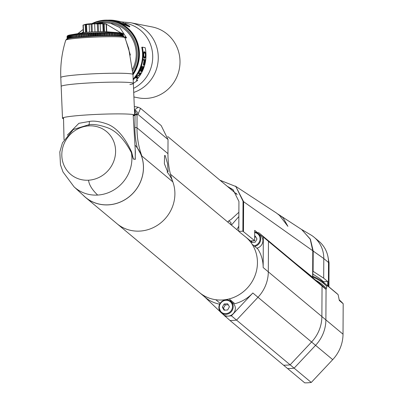 <?xml version="1.0" encoding="UTF-8"?>
<svg xmlns="http://www.w3.org/2000/svg" width="403" height="403" viewBox="0 0 403 403"><rect width="100%" height="100%" fill="white"/><g stroke="black" fill="none" stroke-linecap="round" stroke-linejoin="round"><path stroke-width="0.6" d="M245.931 237.221A36.119 33.832 129.8 0 1 255.109 275.405A36.119 33.832 129.8 0 1 222.476 299.983A36.119 33.832 -50.2 0 1 199.515 292.573A36.119 33.832 -50.2 0 0 215.806 299.726L220.129 303.333M167.104 172.031A36.119 33.832 129.8 0 1 171.492 209.081A36.119 33.832 129.8 0 1 139.932 231.085A36.119 33.832 -50.2 0 1 116.971 223.68L205.228 297.343A36.119 33.832 -50.2 0 0 219.645 304.184M83.023 195.097A36.119 33.832 -50.2 0 0 85.552 197.455A36.119 33.832 -50.2 0 0 131.751 194.528A36.119 33.832 -50.2 0 0 137.292 147.861A86.685 81.199 129.8 0 1 134.899 127.529L135.04 114.371L134.481 109.863L137.065 114.795A1.698 0.524 -178.4 0 0 135.04 114.371M85.552 197.455L116.971 223.68A36.119 33.832 129.8 0 0 159.613 223.771A36.119 33.832 129.8 0 0 172.832 181.879L141.871 156.037L137.292 147.861M134.305 106.518L138.264 107.243L140.531 108.331L161.195 125.585L168.031 139.529L167.955 153.654L136.995 127.811L137.06 115.127A1.698 0.393 -179.7 0 0 134.965 114.845A61.1 57.231 129.8 0 0 134.647 114.709M172.832 181.879A84.988 79.608 129.8 0 1 167.955 153.654M140.531 108.336L137.932 114.407L137.065 114.795L137.06 115.127M138.264 107.243L134.481 109.863A65.961 61.785 129.8 0 0 134.446 109.853M167.557 171.653L164.374 163.653L164.565 155.538L165.185 155.518L167.593 163.804L168.091 171.728L167.557 171.653M67.276 135.156L78.897 123.313L89.335 121.464A4.252 1.118 86.6 0 1 89.023 124.683L88.846 125.877A27.923 26.155 129.8 0 0 61.81 154.646A27.923 26.155 129.8 0 0 88.559 180.201C89.018 184.72 92.05 189.677 97.662 195.062A35.358 33.122 129.8 0 1 74.026 186.796L62.984 171.945L60.475 164.792L59.815 151.981L62.465 142.823L73.326 129.499L89.023 124.683C93.662 124.043 99.581 124.97 106.785 127.464C115.958 130.562 124.164 138.97 131.413 152.687L133.277 159.009L135.297 159.387L135.201 149.271M134.955 145.055A36.063 33.781 129.8 0 1 132.501 193.717A36.063 33.781 129.8 0 1 84.403 196.372L74.026 186.791A35.358 33.122 129.8 0 1 74.026 186.791M89.335 121.464C93.924 120.562 99.974 121.459 107.475 124.154C116.694 127.746 124.749 137.05 131.64 152.067L133.393 159.029A35.645 2.332 177.6 0 1 134.542 159.205A35.645 2.332 -2.4 0 1 135.191 159.361L135.363 151.956L133.156 114.805M97.662 195.062A35.358 33.122 -50.2 0 0 131.413 152.687A4.252 2.06 158.6 0 1 131.64 152.067M96.69 23.429L102.649 22.528L109.873 22.981L119.782 27.5L126.572 37.907L124.91 37.696L128.728 48.612M128.708 48.546L132.97 74.51A36.119 2.363 -2.4 0 0 96.78 73.658A36.119 2.363 -2.4 0 0 60.793 77.527C60.279 64.797 61.926 52.355 65.739 40.199L65.739 40.199A29.626 1.939 177.6 0 1 95.002 37.086A29.626 1.939 177.6 0 1 124.91 37.696A1.698 1.693 -34.2 0 0 124.734 37.373M130.391 55.07L125.011 37.6A1.698 1.637 -78.9 0 0 124.21 36.859M77.925 33.635L83.204 29.469M102.649 22.528A1.698 0.448 86.6 0 0 102.619 22.523L111.631 23.324A31.872 30.678 101.1 0 1 132.612 69.17M129.882 84.57A36.119 2.363 177.6 0 0 133.343 83.406A36.119 2.363 177.6 0 0 97.153 82.555A36.119 2.363 177.6 0 0 61.165 86.423A36.119 2.363 -2.4 0 1 87.658 83.038A36.119 2.363 177.6 0 1 133.343 83.406L132.97 74.51M124.875 37.005L126.572 37.907M106.422 24.22L120.96 32.935M81.809 33.001L83.3 31.782M83.34 32.749L83.023 25.092A12.004 0.786 -2.4 0 1 83.104 25.067L85.441 24.356A9.561 0.625 -2.4 0 1 92.171 23.626A9.561 0.625 177.6 0 1 103.969 23.581L106.362 24.094A12.004 0.786 177.6 0 0 106.165 24.059L106.488 31.746M83.104 25.067A12.004 0.786 -2.4 0 1 83.26 25.026L85.874 24.613A12.004 0.786 -2.4 0 1 86.534 24.543L91.098 24.175A12.004 0.786 -2.4 0 1 91.552 24.15A12.004 0.786 177.6 0 1 92.005 24.125L94.65 23.787L94.982 31.761M83.582 32.708L83.26 25.026M86.197 32.366L85.874 24.613M86.857 32.3L86.534 24.543M91.426 31.948L91.098 24.175M92.332 31.892L92.005 24.125M98.534 31.646L98.211 23.878A12.004 0.786 177.6 0 0 97.299 23.898L97.627 31.671M103.813 31.625L103.485 23.873A12.004 0.786 177.6 0 0 102.815 23.858L103.143 31.615M106.74 31.766L106.417 24.109A12.004 0.786 177.6 0 0 106.362 24.094M106.765 31.772L106.432 24.437M85.174 24.548L85.501 32.442M89.164 24.115L89.496 32.074M94.65 23.787L97.299 23.898M98.211 23.878L102.815 23.858M103.485 23.873L106.165 24.059M104.206 23.747L104.533 31.641M100.151 23.656L100.483 31.615M71.402 37.912L71.391 37.912A28.15 1.844 177.6 0 1 71.784 37.857L71.684 35.419L72.545 34.537A27.419 1.793 177.6 0 0 71.613 34.673L71.517 34.688A27.419 1.793 177.6 0 0 71.014 34.769A27.419 1.793 177.6 0 0 70.691 34.819L70.313 35.625L70.414 38.063A28.15 1.844 177.6 0 1 70.762 38.008L70.661 35.57L71.517 34.688A27.419 1.793 177.6 0 0 71.014 34.769L83.844 32.668A12.75 0.836 -2.4 0 1 91.677 31.933A12.75 0.836 177.6 0 1 106.256 31.731L119.217 32.754A27.419 1.793 177.6 0 0 119.056 32.739L119.983 33.55L120.084 35.988A28.15 1.844 177.6 0 1 120.421 36.018L120.321 33.58L119.852 32.809A27.419 1.793 177.6 0 0 119.217 32.754L119.852 32.809M69.084 38.305L68.984 35.872L69.976 34.955M69.86 38.159L69.759 35.721L70.767 34.809M72.545 34.537L72.485 37.761A28.15 1.844 177.6 0 1 72.918 37.706L72.817 35.263L73.835 34.366L73.689 37.61A28.15 1.844 177.6 0 1 74.162 37.555L74.061 35.111L75.074 34.22L74.998 37.459A28.15 1.844 177.6 0 1 75.512 37.403L75.406 34.965L76.409 34.079L76.409 37.308A28.15 1.844 177.6 0 1 76.953 37.257L76.852 34.814L77.834 33.933L77.91 37.167A28.15 1.844 177.6 0 1 78.484 37.111L78.383 34.673L79.346 33.797L79.492 37.021A28.15 1.844 177.6 0 1 80.101 36.97L80.001 34.532L80.938 33.661L81.154 36.885A28.15 1.844 177.6 0 1 81.789 36.834L81.688 34.396L82.595 33.53L82.887 36.754A28.15 1.844 177.6 0 1 83.542 36.703L83.441 34.265L84.313 33.404L84.675 36.623A28.15 1.844 177.6 0 1 85.355 36.577L85.255 34.139L86.086 33.288L86.519 36.502A28.15 1.844 177.6 0 1 87.214 36.461L87.113 34.023L87.899 33.172L88.035 36.416M67.12 36.245L67.16 38.834L67.236 36.028M67.215 38.809L67.12 36.497L67.654 35.645M67.276 38.784L67.18 36.446L67.926 35.545M67.422 38.733L67.321 36.361L67.946 35.535M67.528 38.698L67.427 36.31L68.203 35.409M67.759 38.628L67.659 36.22L68.555 35.283M67.916 38.582L67.815 36.164L68.616 35.273M68.228 38.497L68.127 36.074L68.591 35.273L69.145 35.132M68.434 38.446L68.334 36.018L69.155 35.126M68.827 38.361L68.727 35.927L69.175 35.121L69.82 34.98M69.558 38.214L69.457 35.776L69.875 34.97L70.611 34.834A27.419 1.793 177.6 0 0 69.89 34.97M71.391 37.912L71.291 35.474L71.613 34.673M90.292 36.29L90.327 36.28A28.15 1.844 177.6 0 1 91.043 36.245L90.942 33.807L91.521 32.986A27.419 1.793 177.6 0 0 89.819 33.071L89.013 33.912L89.113 36.351A28.15 1.844 177.6 0 0 88.408 36.391L88.302 33.953L87.899 33.172M90.327 36.28L90.222 33.842L89.819 33.071M94.181 36.099L94.226 36.094A28.15 1.844 177.6 0 1 94.957 36.063L94.851 33.62L95.335 32.809A27.419 1.793 177.6 0 0 93.607 32.885L92.892 33.711L92.992 36.149A28.15 1.844 177.6 0 0 92.267 36.184L92.166 33.746L91.627 32.97L91.763 36.215M94.226 36.094L94.126 33.656L93.607 32.885M98.095 35.943L98.151 35.938A28.15 1.844 177.6 0 1 98.871 35.912L98.77 33.474L99.148 32.668A27.419 1.793 177.6 0 0 97.43 32.729L96.816 33.545L96.916 35.983A28.15 1.844 177.6 0 0 96.191 36.008L96.09 33.57L95.425 32.794L95.561 36.038M98.151 35.938L98.045 33.499L97.43 32.729M101.954 35.827L102.014 35.822A28.15 1.844 177.6 0 1 102.72 35.802L102.881 32.567A27.419 1.793 177.6 0 0 101.208 32.608L100.71 33.414L100.81 35.852A28.15 1.844 177.6 0 0 100.095 35.872L99.989 33.434L99.219 32.658L99.355 35.902M102.014 35.822L101.914 33.384L101.208 32.608M105.687 35.751L105.752 35.746A28.15 1.844 177.6 0 1 106.422 35.736L106.463 32.507A27.419 1.793 177.6 0 0 104.866 32.527L104.493 33.323L104.614 35.766A28.15 1.844 177.6 0 0 103.903 35.776L103.803 33.338L102.931 32.557L103.067 35.802M105.752 35.746L105.646 33.303L104.866 32.527M109.218 35.716L109.284 35.711A28.15 1.844 177.6 0 1 109.908 35.706L109.823 32.487A27.419 1.793 177.6 0 0 108.336 32.492L108.206 35.721A28.15 1.844 177.6 0 0 107.546 35.721L107.445 33.283L106.493 32.497L106.629 35.736M109.284 35.711L109.183 33.268L108.336 32.492M112.477 35.721L112.543 35.716A28.15 1.844 177.6 0 1 113.112 35.721L112.9 32.507A27.419 1.793 177.6 0 0 111.55 32.492L111.55 35.716A28.15 1.844 177.6 0 0 110.951 35.706L110.85 33.268L109.833 32.477L109.969 35.711M112.543 35.716L112.442 33.278L111.55 32.492M115.414 35.771L115.465 35.766A28.15 1.844 177.6 0 1 115.968 35.781L115.631 32.567A27.419 1.793 177.6 0 0 114.447 32.537L114.578 35.751A28.15 1.844 177.6 0 0 114.049 35.736L113.948 33.298L112.9 32.507M115.465 35.766L115.364 33.328L114.447 32.537M117.958 35.857L117.998 35.857A28.15 1.844 177.6 0 1 118.417 35.877L117.963 32.668A27.419 1.793 177.6 0 0 116.966 32.618L117.248 35.827A28.15 1.844 177.6 0 0 116.784 35.807L116.684 33.368L115.631 32.567M117.998 35.857L117.893 33.419L116.966 32.618M119.056 32.739L119.479 35.943A28.15 1.844 177.6 0 0 119.097 35.917L118.996 33.479L117.963 32.668M120.95 36.069L120.85 33.63L119.933 32.814L120.618 32.89A27.419 1.793 177.6 0 0 119.968 32.819M121.243 36.099L121.137 33.661L120.618 32.89M121.691 36.149L121.59 33.716L120.688 32.9L121.263 32.981A27.419 1.793 177.6 0 0 120.779 32.91M121.933 36.184L121.832 33.751L121.263 32.981M122.3 36.24L122.2 33.812L121.318 32.991M122.497 36.27L122.396 33.852L121.777 33.081A27.419 1.793 177.6 0 0 121.494 33.026M122.784 36.325L122.683 33.917L121.817 33.091M122.925 36.356L122.824 33.958L121.902 33.106M123.127 36.406L123.026 34.033L122.19 33.197M123.222 36.431L123.122 34.074L122.411 33.303M123.338 36.461L123.031 33.635M123.378 36.477L123.142 33.761M123.313 34.275L123.404 36.487L123.242 33.963M70.691 34.819L71.014 34.769A27.419 1.793 177.6 0 0 70.691 34.819M121.343 32.996L121.777 33.081M108.195 32.482L108.326 35.721M104.735 32.522L104.871 35.761M101.088 32.603L101.224 35.847M97.325 32.724L97.461 35.968M93.521 32.88L93.657 36.124M89.753 33.066L89.884 36.31M80.791 33.681A27.419 1.793 177.6 0 0 79.351 33.802L79.482 37.026M80.938 33.661L81.068 36.895M82.595 33.53L82.731 36.769M84.313 33.404L84.449 36.643M86.086 33.288L86.222 36.527M133.222 115.913A36.119 2.363 177.6 0 0 134.667 115.182A36.119 2.363 177.6 0 0 88.987 114.81A36.119 2.363 -2.4 0 0 62.495 118.2L60.793 77.527M63.533 118.714A36.119 2.363 -2.4 0 1 62.495 118.2M133.736 115.072A35.268 2.307 -2.4 0 1 133.212 115.676M63.523 118.381A35.268 2.307 -2.4 0 1 63.412 118.008M132.935 73.749A33.993 32.724 -78.9 0 0 138.808 52.758A33.993 32.724 101.1 0 0 112.608 21.349L112.326 21.294A33.993 32.724 101.1 0 1 138.526 52.702A33.993 32.724 101.1 0 1 132.914 73.301M95.733 23.455A32.93 31.701 101.1 0 1 137.221 52.707A32.93 31.701 101.1 0 1 132.768 71.039M93.033 23.576A33.993 32.724 101.1 0 1 112.326 21.294M133.907 96.972L138.239 97.823A36.119 34.769 -78.9 0 0 179.975 60.299A36.119 34.769 -78.9 0 0 152.133 26.93L130.401 22.674A36.119 34.769 101.1 0 1 158.243 56.042A36.119 34.769 -78.9 0 1 133.72 92.428M132.98 74.777A34.633 33.338 101.1 0 0 112.729 20.724A34.633 33.338 101.1 0 0 104.624 20.18A34.633 33.338 -78.9 0 0 91.824 23.646M125.237 23.178L125.993 23.324A34.633 33.338 101.1 0 1 152.48 52.692A34.633 33.338 101.1 0 1 133.549 88.388M112.729 20.724L115.832 21.334A34.633 33.338 101.1 0 1 116.044 21.374M129.887 26.316L129.58 26.875L116.029 21.414L116.235 20.805L117.636 21.082A35.268 33.953 101.1 0 0 115.963 20.709L118.769 21.258A35.268 33.953 101.1 0 1 120.437 21.631L121.837 21.908L129.887 26.316L116.235 20.805M138.783 70.857L139.337 71.145A35.268 33.953 101.1 0 0 142.365 47.146L141.75 47.257A34.633 33.338 101.1 0 1 138.783 70.857A34.633 33.338 101.1 0 1 133.156 79.018M136.577 79.824L137.68 80.424L133.338 83.335M107.828 20.15A35.268 33.953 101.1 0 1 115.963 20.709M133.05 79.134L133.479 79.598L133.181 79.537M139.337 71.145A35.268 33.953 101.1 0 1 133.479 79.598M142.365 47.146L145.171 47.695A35.268 33.953 101.1 0 1 142.138 71.694A35.268 33.953 101.1 0 1 136.279 80.147L137.68 80.424M140.289 73.84L136.264 76.782A35.268 33.953 101.1 0 1 135.383 77.91L137.468 78.318A35.268 33.953 101.1 0 0 138.058 77.572L136.285 77.225L140.309 74.303A35.268 33.953 101.1 0 0 141.03 73.064L138.944 72.656A35.268 33.953 101.1 0 1 138.471 73.482L140.289 73.84L138.587 73.281M139.811 71.583A35.268 33.953 101.1 0 0 141.705 67.19L142.415 67.326A35.268 33.953 101.1 0 1 140.808 71.15L141.075 71.205A35.268 33.953 101.1 0 0 142.682 67.382L143.261 67.492A35.268 33.953 101.1 0 1 141.367 71.885L141.634 71.941A35.268 33.953 101.1 0 0 143.836 66.636L141.75 66.228A35.268 33.953 101.1 0 1 139.544 71.527L139.811 71.583L139.584 71.457M143.72 65.321L144.727 63.402A35.268 33.953 101.1 0 0 145.382 59.624L143.292 59.216A35.268 33.953 101.1 0 1 143.166 60.168L144.098 60.349A35.268 33.953 101.1 0 1 143.574 63.175L143.533 65.266M145.629 54.521A35.268 33.953 101.1 0 1 145.634 55.8L145.453 57.211L144.798 58.213L143.926 57.881L143.549 55.392A35.268 33.953 101.1 0 0 143.544 54.113L143.901 51.821L144.778 51.836L145.438 53.06L145.629 54.521L145.362 54.531M143.806 63.387L143.841 64.369L144.47 63.518A35.268 33.953 101.1 0 0 145.035 60.531L144.365 60.4A35.268 33.953 101.1 0 1 143.806 63.387L143.549 63.326M145.191 53.327L144.848 52.788L144.183 52.662L143.811 54.168A35.268 33.953 101.1 0 1 143.816 55.443L144.203 57.125L145.055 57.13L145.367 55.75A35.268 33.953 101.1 0 0 145.362 54.47L145.191 53.327M140.309 74.303L139.977 74.087M140.395 72.938A34.633 33.338 101.1 0 1 139.982 73.648M137.468 78.318L137 77.91A34.633 33.338 101.1 0 0 137.378 77.436M135.604 77.633L137 77.91M141.473 67.044L142.415 67.326M142.682 67.382L142.108 67.17A34.633 33.338 101.1 0 1 142.093 67.21M142.108 67.17L143.261 67.492M143.226 66.52A34.633 33.338 101.1 0 1 142.934 67.372M143.901 64.022L143.307 65.019M143.287 59.266L144.773 59.553A34.633 33.338 101.1 0 1 144.652 60.455M143.886 51.851L144.4 52.103L144.823 53.11M144.838 57.186L144.188 58.168M143.69 57.115L144.868 57.256M141.705 67.19L141.453 67.094M143.896 65.19L143.453 65.064M145.382 59.624L144.773 59.553M144.496 64.173L144.239 64.107M144.203 64.767L143.614 64.601M144.365 60.4L144.098 60.364M143.735 63.86L143.463 63.79M143.75 64.188L143.428 64.102M143.841 64.369L143.423 64.258M144.183 52.662L143.619 52.707M144.017 52.783L143.609 52.818M143.901 53.075L143.584 53.1M143.836 53.539L143.559 53.554M143.811 54.168L143.544 54.178M143.816 55.443L143.549 55.443M143.846 56.093L143.569 56.088M143.916 56.586L143.609 56.576M144.032 56.934L143.644 56.914M144.203 57.125L143.685 57.1M145.559 53.715L145.281 53.735M145.634 55.8L145.362 55.8M145.569 56.591L145.261 56.581M145.453 57.211L144.969 57.191M145.236 57.815L144.622 57.775M145.035 58.097L144.42 58.052M144.778 51.836L144.163 51.906M145.009 52.037L144.4 52.103M145.216 52.39L144.601 52.45M145.438 53.06L145.085 53.09M167.779 136.567L237.16 194.573M228.889 220.849L230.944 222.562L231.09 224.829M228.073 222.35C227.63 221.756 228.617 220.799 231.035 219.479L238.878 212.28M221.655 313.131L230.002 320.486A47.806 44.778 -50.2 0 0 236.546 320.098L257.985 297.283A36.119 33.832 -50.2 0 0 268.307 271.829L268.463 241.362A47.806 44.778 -50.2 0 0 264.146 237.201A47.806 44.778 -50.2 0 0 263.864 236.964M257.049 232.773L258.721 232.677A47.806 44.778 -50.2 0 1 259.008 232.909A47.806 44.778 -50.2 0 1 263.325 237.07L268.463 241.362A47.806 44.778 -50.2 0 0 264.146 237.201L259.008 232.909M224.859 316.194A47.806 44.778 -50.2 0 0 231.403 315.806L290.13 364.821A47.806 44.778 129.8 0 1 283.586 365.209L230.002 320.486A47.806 44.778 -50.2 0 0 236.546 320.098L257.985 297.283A36.119 33.832 129.8 0 0 268.307 271.829L321.886 316.551L322.047 286.085L268.463 241.362L268.307 271.829L263.164 267.537L263.325 237.07M232.073 301.363A8.498 7.959 -50.2 0 0 229.735 300.668M263.164 267.537A36.119 33.832 -50.2 0 0 257.809 248.978L252.097 244.208A36.119 33.832 -50.2 0 1 229.156 298.93L234.868 303.701A36.119 33.832 -50.2 0 0 252.842 292.991L231.403 315.806M204.412 296.663L220.401 311.937M311.262 382.457L290.13 364.821L311.569 342.001L315.569 345.341L294.125 368.156A47.806 44.778 129.8 0 1 287.586 368.549L283.586 365.209A47.806 44.778 -50.2 0 0 290.13 364.821L311.569 342.001A36.119 33.832 129.8 0 0 321.886 316.551L322.047 286.085A47.806 44.778 -50.2 0 0 317.73 281.924A47.806 44.778 129.8 0 1 322.047 286.085L326.047 289.425L325.886 319.886A36.119 33.832 129.8 0 1 315.569 345.341L332.707 359.642L311.262 382.457A47.806 44.778 129.8 0 1 304.723 382.85L287.586 368.549A47.806 44.778 129.8 0 0 294.125 368.156L315.569 345.341A36.119 33.832 129.8 0 0 325.886 319.886L326.067 289.44A47.806 44.778 -50.2 0 0 321.75 285.279A47.806 44.778 -50.2 0 0 321.74 285.274L321.73 285.264A47.806 44.778 129.8 0 1 326.047 289.425A47.806 44.778 129.8 0 0 321.73 285.264L264.146 237.201M339.331 300.497A47.806 44.778 129.8 0 1 339.376 300.547L343.185 303.726L343.024 334.193L321.886 316.551A36.119 33.832 129.8 0 1 311.569 342.001L252.842 292.991M256.862 248.188A7.435 6.967 129.8 0 0 262.897 240.692A7.435 6.967 -50.2 0 0 260.499 235.407L258.368 233.629A7.435 6.967 -50.2 0 0 254.671 232.118M250.787 240.923L251.658 242.42L255.205 242.208L256.993 238.999L255.235 236.007L254.651 236.042M255.814 236.994L254.646 237.06M251.346 240.893L252.223 242.384M235.332 308.456A7.435 6.967 -50.2 0 0 232.934 303.172L230.803 301.394A7.435 6.967 -50.2 0 0 223.126 300.688A7.435 6.967 -50.2 0 0 218.874 307.534A7.435 6.967 -50.2 0 0 221.272 312.814A7.435 6.967 -50.2 0 0 228.949 313.524A7.435 6.967 -50.2 0 0 233.201 306.678A7.435 6.967 -50.2 0 0 230.803 301.394C224.562 298.467 220.582 300.502 218.854 307.499L221.272 312.814L223.403 314.592A7.435 6.967 129.8 0 0 231.08 315.302A7.435 6.967 129.8 0 0 235.332 308.456M224.128 303.983L222.34 307.187L224.093 310.184L227.64 309.972L229.428 306.764L227.675 303.771L224.128 303.983L225.272 304.935L223.484 308.144L224.657 310.149M222.34 307.187L223.484 308.144M228.249 304.759L225.272 304.935M339.089 299.751A47.806 44.778 129.8 0 1 343.185 303.726M326.067 289.44L327.15 285.48L338.107 294.623A51.206 47.962 129.8 0 0 335.946 292.699L338.117 294.633L339.351 300.522M331.785 289.349A51.206 47.962 -50.2 0 0 329.624 287.42A51.206 47.962 -50.2 0 0 328.465 286.488M327.15 285.48A51.206 47.962 -50.2 0 0 324.984 283.551A51.206 47.962 -50.2 0 0 321.367 280.831L321.302 280.79A51.196 47.952 -50.2 0 0 312.94 276.332A51.196 47.952 -50.2 0 0 312.854 276.302L312.94 276.332M329.498 287.44A51.206 47.962 -50.2 0 0 327.337 285.51L321.347 280.815M343.024 334.193A36.119 33.832 129.8 0 1 332.707 359.642M321.105 280.654L321.11 279.687M328.072 257.255L329.05 262.751L328.495 266.318M242.873 231.181L243.029 201.208L243.629 201.707L243.467 231.675A21.248 4.922 0.3 0 1 243.422 231.634L242.873 231.181L238.783 231.423L238.939 201.455L233.13 189.798L227.488 186.403M220.174 180.297L235.846 186.518L243.029 201.208M277.788 213.973L301.771 229.594L310.204 239.165L312.788 250.777L243.629 201.707L235.81 186.488M257.628 232.743L254.681 230.36L254.631 240.697L243.467 231.675M301.59 229.478L310.391 239.186L313.212 251.074L312.788 250.777L312.647 277.214L294.85 262.827M312.647 277.214A21.248 4.922 -179.7 0 0 312.849 277.365L312.31 277.395M239.387 231.932L250.535 240.939L254.631 240.697M238.858 216.557L231.418 225.106M279.657 215.116L283.077 217.761L287.918 226.365L279.475 215.404L276.513 213.061L235.271 186.055M250.021 195.752L250.852 196.256M312.864 274.07L319.639 278.463L323.599 281.762L327.689 281.521L323.69 278.181L323.795 258.545L313.212 251.074L313.106 271.315A21.248 4.922 -179.7 0 1 312.879 271.164L312.849 277.365M314.133 237.271L318.859 241.211A29.958 28.059 129.8 0 1 328.516 262.489L323.795 258.545A29.958 28.059 -50.2 0 0 314.133 237.271A29.958 28.059 -50.2 0 0 310.658 234.813A29.958 28.059 -50.2 0 0 310.386 234.657M235.846 186.518L243.578 201.666L243.422 231.634M323.69 278.181L313.106 271.315M328.516 262.489L328.39 286.422M327.669 285.792L327.689 281.521M323.594 282.432L323.599 281.762M235.71 193.264L236.465 193.45M228.174 186.972L232.098 189.057M227.937 186.775L233.357 189.994M141.871 156.037A84.988 79.608 129.8 0 1 136.995 127.811A1.698 0.393 0.3 0 0 134.899 127.529M168.031 139.529L137.932 114.407A5.098 4.901 -112.5 0 0 134.678 109.974A1.698 1.446 127.3 0 0 134.567 109.954M88.559 180.201A27.923 26.155 -50.2 0 0 115.596 151.432A27.923 26.155 -50.2 0 0 88.846 125.877M123.263 36.648A28.029 1.834 177.6 0 0 91.698 36.22A28.029 1.834 177.6 0 0 67.921 39.418M96.634 23.429L102.619 22.523A1.698 0.448 86.6 0 0 102.281 23.424M69.014 35.162A27.419 1.793 177.6 0 0 68.661 35.257M69.754 34.996A27.419 1.793 177.6 0 0 69.215 35.116M73.678 34.391A27.419 1.793 177.6 0 0 72.651 34.527M74.918 34.245A27.419 1.793 177.6 0 0 73.794 34.376M76.253 34.099A27.419 1.793 177.6 0 0 75.044 34.23M77.683 33.958A27.419 1.793 177.6 0 0 76.389 34.084M79.2 33.817A27.419 1.793 177.6 0 0 77.824 33.943M82.454 33.55A27.419 1.793 177.6 0 0 80.948 33.666M84.177 33.424A27.419 1.793 177.6 0 0 82.615 33.54M85.955 33.303A27.419 1.793 177.6 0 0 84.348 33.414M87.778 33.192A27.419 1.793 177.6 0 0 86.131 33.293M68.984 35.872A28.15 1.844 177.6 0 0 68.727 35.927M69.759 35.721A28.15 1.844 177.6 0 0 69.457 35.776M70.661 35.57A28.15 1.844 177.6 0 0 70.313 35.625M71.684 35.419A28.15 1.844 177.6 0 0 71.291 35.474M72.817 35.263A28.15 1.844 177.6 0 0 72.384 35.323M74.061 35.111A28.15 1.844 177.6 0 0 73.588 35.172M75.406 34.965A28.15 1.844 177.6 0 0 74.898 35.021M76.852 34.814A28.15 1.844 177.6 0 0 76.308 34.87M78.383 34.673A28.15 1.844 177.6 0 0 77.804 34.723M80.001 34.532A28.15 1.844 177.6 0 0 79.391 34.582M81.688 34.396A28.15 1.844 177.6 0 0 81.053 34.446M83.441 34.265A28.15 1.844 177.6 0 0 82.786 34.315M85.255 34.139A28.15 1.844 177.6 0 0 84.575 34.184M87.113 34.023A28.15 1.844 177.6 0 0 86.418 34.064M89.013 33.912A28.15 1.844 177.6 0 0 88.302 33.953M90.942 33.807A28.15 1.844 177.6 0 0 90.222 33.842M92.892 33.711A28.15 1.844 177.6 0 0 92.166 33.746M94.851 33.62A28.15 1.844 177.6 0 0 94.126 33.656M96.816 33.545A28.15 1.844 177.6 0 0 96.09 33.57M98.77 33.474A28.15 1.844 177.6 0 0 98.045 33.499M100.71 33.414A28.15 1.844 177.6 0 0 99.989 33.434M102.619 33.363A28.15 1.844 177.6 0 0 101.914 33.384M104.493 33.323A28.15 1.844 177.6 0 0 103.803 33.338M106.321 33.293A28.15 1.844 177.6 0 0 105.646 33.303M108.095 33.278A28.15 1.844 177.6 0 0 107.445 33.283M109.807 33.268A28.15 1.844 177.6 0 0 109.183 33.268M111.45 33.273A28.15 1.844 177.6 0 0 110.85 33.268M113.011 33.283A28.15 1.844 177.6 0 0 112.442 33.278M114.482 33.308A28.15 1.844 177.6 0 0 113.948 33.298M115.863 33.343A28.15 1.844 177.6 0 0 115.364 33.328M117.142 33.384A28.15 1.844 177.6 0 0 116.684 33.368M118.316 33.439A28.15 1.844 177.6 0 0 117.893 33.419M119.379 33.504A28.15 1.844 177.6 0 0 118.996 33.479M120.321 33.58A28.15 1.844 177.6 0 0 119.983 33.55M121.137 33.661A28.15 1.844 177.6 0 0 120.85 33.63M89.637 33.081A27.419 1.793 177.6 0 0 87.955 33.177M93.425 32.89A27.419 1.793 177.6 0 0 91.703 32.975M97.244 32.734A27.419 1.793 177.6 0 0 95.521 32.799M101.027 32.613A27.419 1.793 177.6 0 0 99.329 32.663M104.694 32.532A27.419 1.793 177.6 0 0 103.057 32.562M108.175 32.492A27.419 1.793 177.6 0 0 106.629 32.502M111.399 32.492A27.419 1.793 177.6 0 0 109.979 32.487M114.311 32.532A27.419 1.793 177.6 0 0 113.042 32.507M116.85 32.613A27.419 1.793 177.6 0 0 115.757 32.572M118.966 32.734A27.419 1.793 177.6 0 0 118.064 32.673M228.078 221.625L228.073 222.315M230.944 222.562L230.929 224.698M254.731 246.409A7.435 6.967 -50.2 0 0 260.766 238.914A7.435 6.967 -50.2 0 0 258.368 233.629L254.671 232.108M254.031 245.82A6.861 6.428 -50.2 0 0 260.056 238.818A6.861 6.428 -50.2 0 0 254.671 232.571M232.496 306.582A6.861 6.428 -50.2 0 0 225.917 300.3A6.861 6.428 -50.2 0 0 219.272 307.373A6.861 6.428 -50.2 0 0 225.851 313.65A6.861 6.428 -50.2 0 0 232.496 306.582M326.747 286.326A50.355 47.166 -50.2 0 0 312.849 277.057M326.47 288.523A48.657 45.574 -50.2 0 0 315.635 280.176M328.636 266.433L328.531 286.538M238.808 226.169L236.853 229.645M170.464 174.232L238.783 231.251M63.513 117.923L64.042 139.765M124.744 37.388L123.62 36.557C125.529 36.265 113.344 35.147 95.103 36.058C75.688 37.242 66.263 38.214 66.822 38.985L65.739 40.199M125.298 37.036L124.134 36.809M83.204 29.419L77.814 33.656M67.15 38.834L67.059 36.628M134.667 115.182L133.343 83.406M121.973 21.943L130.401 22.674M335.946 292.699L329.624 287.42M329.05 262.751L328.924 286.85M310.653 234.818L301.348 229.317"/></g></svg>
